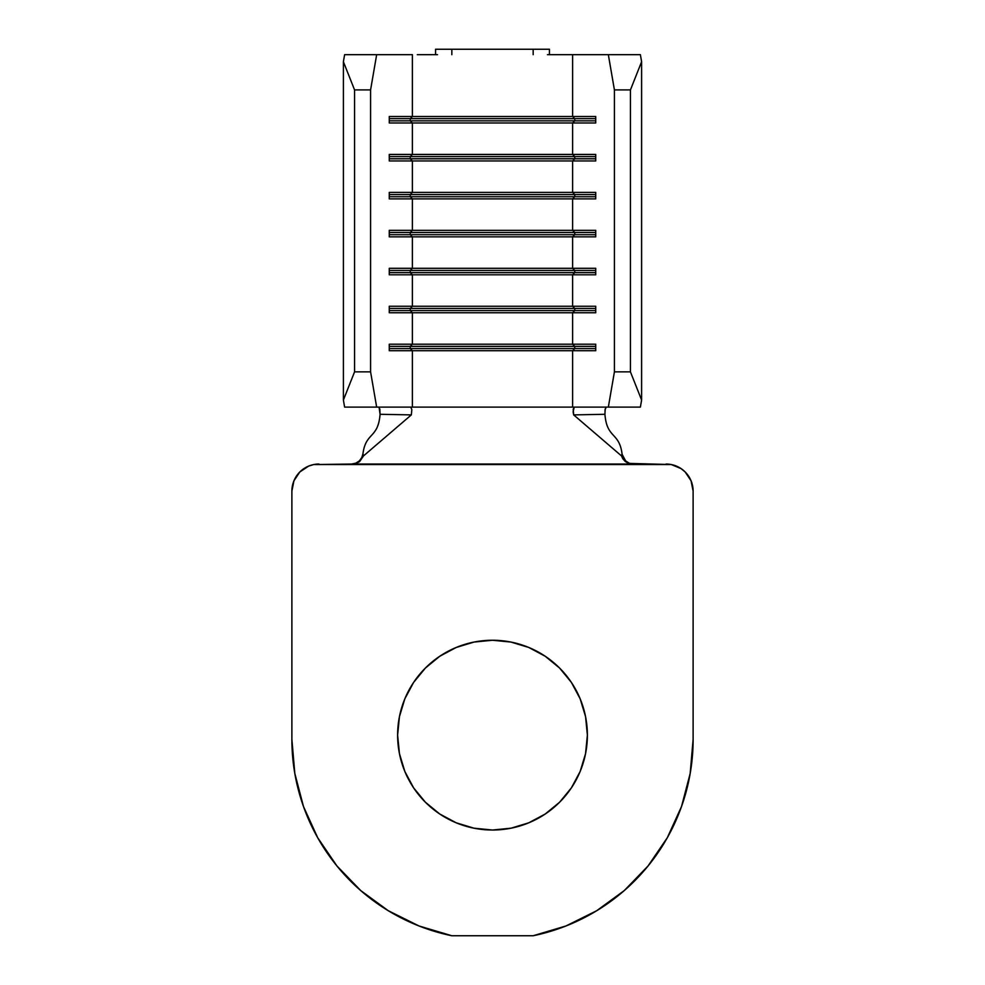 <?xml version="1.0" encoding="UTF-8"?>
<svg xmlns="http://www.w3.org/2000/svg" width="985" height="985" viewBox="0 0 985 985"><rect width="100%" height="100%" fill="white"/><g stroke="black" fill="none" stroke-linecap="round" stroke-linejoin="round"><path stroke-width="1.48" d="M397.62 735.13A94.88 94.88 0 0 1 492.5 640.25A94.88 94.88 0 0 1 587.38 735.13L585.558 753.648L580.165 771.452L585.558 753.648L587.38 735.13L585.558 716.624L587.38 735.13A94.88 94.88 0 0 1 492.5 830.023A94.88 94.88 0 0 1 397.62 735.13L399.442 716.624L404.835 698.821L399.442 716.624L397.62 735.13L399.442 753.648L397.62 735.13M547.463 54.667L572.617 54.667L572.617 116.489L389.272 116.489L389.272 122.99L412.383 122.99L412.383 154.436L412.383 122.99L572.617 122.99L572.617 154.436L389.272 154.436L389.272 160.949L412.383 160.949L412.383 192.395L412.383 160.949L572.617 160.949L572.617 192.395L389.272 192.395L389.272 198.896L412.383 198.896L412.383 230.342L412.383 198.896L572.617 198.896L572.617 230.342L389.272 230.342L389.272 236.856L412.383 236.856L412.383 268.302L412.383 236.856L572.617 236.856L572.617 268.302L389.272 268.302L389.272 274.803L412.383 274.803L412.383 306.249L412.383 274.803L572.617 274.803L572.617 306.249L389.272 306.249L389.272 312.762L412.383 312.762L412.383 344.208L412.383 312.762L572.617 312.762L572.617 344.208L389.272 344.208L389.272 350.709L412.383 350.709L412.383 407.1L412.383 350.709L572.617 350.709L572.617 407.1L410.733 407.1L411.841 409.6L411.336 414.894L363.527 455.895L359.611 461.596L356.422 463.356L352.556 464.034L632.444 464.034L628.676 463.393L625.327 461.546L621.473 455.895L573.664 414.894L573.11 411.792L574.267 407.1L608.336 407.1L614.418 371.862L630.437 371.862L641.604 400.033L630.437 371.862L630.437 89.918L630.437 371.862L614.418 371.862L614.418 89.918L614.418 371.862L608.336 407.1L572.617 407.1L572.617 350.709L595.728 350.709L595.728 344.208L572.617 344.208L572.617 312.762L595.728 312.762L595.728 306.249L572.617 306.249L572.617 274.803L595.728 274.803L595.728 268.302L572.617 268.302L572.617 236.856L595.728 236.856L595.728 230.342L572.617 230.342L572.617 198.896L595.728 198.896L595.728 192.395L572.617 192.395L572.617 160.949L595.728 160.949L595.728 154.436L572.617 154.436L572.617 122.99L595.728 122.99L595.728 116.489L572.617 116.489L572.617 54.667L608.336 54.667L614.418 89.918L630.437 89.918L641.604 61.747L641.604 400.033L640.385 407.1L608.336 407.1L640.385 407.1L641.604 400.033L641.604 61.747L640.385 54.667L567.668 54.667M417.332 54.667L437.537 54.667M412.383 54.667L344.615 54.667L343.396 61.747L354.563 89.918L370.582 89.918L376.664 54.667L412.383 54.667L412.383 116.489L412.383 54.667M513.554 49.25L533.168 49.25L533.168 54.667L533.168 49.25L549.433 49.25L549.433 54.667L549.433 49.25L451.832 49.25L451.832 54.667L451.832 49.25L471.446 49.25M361.717 457.779L362.948 453.839L363.527 455.895L359.611 461.596L356.422 463.356L352.556 464.034L313.71 464.551L671.29 464.551L628.676 463.393L625.327 461.546L622.803 458.751L621.473 455.895L622.052 453.839C619.233 431.873 606.883 438.867 604.925 414.291L605.196 409.07L606.255 407.1L605.086 409.6L604.925 414.291L573.664 414.894L621.473 455.895L622.052 453.839C619.233 431.873 606.883 438.867 604.925 414.291L573.664 414.894L573.208 409.267L574.267 407.1L376.664 407.1L370.582 371.862L370.582 89.918L370.582 371.862L354.563 371.862L354.563 89.918L354.563 371.862L343.396 400.033L343.396 61.747L343.396 400.033L344.615 407.1L376.664 407.1L344.615 407.1L343.396 400.033L354.563 371.862L370.582 371.862L376.664 407.1L410.733 407.1L411.841 409.6L411.336 414.894L380.075 414.291C378.117 438.867 365.767 431.873 362.948 453.839L363.527 455.895L411.336 414.894L380.075 414.291L379.114 407.322M378.745 407.1L379.816 409.083L380.075 414.291C378.117 438.867 365.767 431.873 362.948 453.839M435.567 54.667L435.567 49.25L451.832 49.25L435.567 49.25L435.567 54.667M574.747 118.656L574.747 120.823L595.728 120.823L574.747 120.823L572.617 122.99L595.728 122.99L595.728 116.489L572.617 116.489L574.747 118.656L595.728 118.656L574.747 118.656L574.747 120.823L410.252 120.823L410.252 118.656L574.747 118.656L410.252 118.656L412.383 116.489L572.617 116.489L574.747 118.656M412.383 122.99L410.252 120.823L574.747 120.823L572.617 122.99L389.272 122.99L389.272 116.489L412.383 116.489L410.252 118.656L410.252 120.823L412.383 122.99M389.272 120.823L410.252 120.823L389.272 120.823M389.272 118.656L410.252 118.656L389.272 118.656M574.747 156.603L574.747 158.77L595.728 158.77L574.747 158.77L572.617 160.949L595.728 160.949L595.728 154.436L572.617 154.436L574.747 156.603L595.728 156.603L574.747 156.603L574.747 158.77L410.252 158.77L410.252 156.603L574.747 156.603L410.252 156.603L412.383 154.436L572.617 154.436L574.747 156.603M412.383 160.949L410.252 158.77L574.747 158.77L572.617 160.949L389.272 160.949L389.272 154.436L412.383 154.436L410.252 156.603L410.252 158.77L412.383 160.949M389.272 158.77L410.252 158.77L389.272 158.77M389.272 156.603L410.252 156.603L389.272 156.603M574.747 194.562L574.747 196.729L595.728 196.729L574.747 196.729L572.617 198.896L595.728 198.896L595.728 192.395L572.617 192.395L574.747 194.562L595.728 194.562L574.747 194.562L574.747 196.729L410.252 196.729L410.252 194.562L574.747 194.562L410.252 194.562L412.383 192.395L572.617 192.395L574.747 194.562M412.383 198.896L410.252 196.729L574.747 196.729L572.617 198.896L389.272 198.896L389.272 192.395L412.383 192.395L410.252 194.562L410.252 196.729L412.383 198.896M389.272 196.729L410.252 196.729L389.272 196.729M389.272 194.562L410.252 194.562L389.272 194.562M574.747 232.509L574.747 234.689L595.728 234.689L574.747 234.689L572.617 236.856L595.728 236.856L595.728 230.342L572.617 230.342L574.747 232.509L595.728 232.509L574.747 232.509L574.747 234.689L410.252 234.689L410.252 232.509L574.747 232.509L410.252 232.509L412.383 230.342L572.617 230.342L574.747 232.509M412.383 236.856L410.252 234.689L574.747 234.689L572.617 236.856L389.272 236.856L389.272 230.342L412.383 230.342L410.252 232.509L410.252 234.689L412.383 236.856M389.272 234.689L410.252 234.689L389.272 234.689M389.272 232.509L410.252 232.509L389.272 232.509M574.747 270.469L574.747 272.636L595.728 272.636L574.747 272.636L572.617 274.803L595.728 274.803L595.728 268.302L572.617 268.302L574.747 270.469L595.728 270.469L574.747 270.469L574.747 272.636L410.252 272.636L410.252 270.469L574.747 270.469L410.252 270.469L412.383 268.302L572.617 268.302L574.747 270.469M412.383 274.803L410.252 272.636L574.747 272.636L572.617 274.803L389.272 274.803L389.272 268.302L412.383 268.302L410.252 270.469L410.252 272.636L412.383 274.803M389.272 272.636L410.252 272.636L389.272 272.636M389.272 270.469L410.252 270.469L389.272 270.469M574.747 308.428L574.747 310.595L595.728 310.595L574.747 310.595L572.617 312.762L595.728 312.762L595.728 306.249L572.617 306.249L574.747 308.428L595.728 308.428L574.747 308.428L574.747 310.595L410.252 310.595L410.252 308.428L574.747 308.428L410.252 308.428L412.383 306.249L572.617 306.249L574.747 308.428M412.383 312.762L410.252 310.595L574.747 310.595L572.617 312.762L389.272 312.762L389.272 306.249L412.383 306.249L410.252 308.428L410.252 310.595L412.383 312.762M389.272 310.595L410.252 310.595L389.272 310.595M389.272 308.428L410.252 308.428L389.272 308.428M574.747 346.375L574.747 348.542L595.728 348.542L574.747 348.542L572.617 350.709L595.728 350.709L595.728 344.208L572.617 344.208L574.747 346.375L595.728 346.375L574.747 346.375L574.747 348.542L410.252 348.542L410.252 346.375L574.747 346.375L410.252 346.375L412.383 344.208L572.617 344.208L574.747 346.375M412.383 350.709L410.252 348.542L574.747 348.542L572.617 350.709L389.272 350.709L389.272 344.208L412.383 344.208L410.252 346.375L410.252 348.542L412.383 350.709M389.272 348.542L410.252 348.542L389.272 348.542M389.272 346.375L410.252 346.375L389.272 346.375M641.604 61.747L630.437 89.918L614.418 89.918L608.336 54.667L640.385 54.667L641.604 61.747M370.582 89.918L354.563 89.918L343.396 61.747L344.615 54.667L376.664 54.667L370.582 89.918M629.206 463.196L633.404 464.034M361.889 457.446L359.34 460.918L355.733 463.221L351.596 464.034M412.383 407.1L572.617 407.1M318.992 464.034A27.112 27.112 0 0 0 291.88 491.146L291.88 739.304L291.88 491.146L293.949 480.766L292.41 485.851M313.71 464.551L308.625 466.102L313.71 464.551M360.732 890.575L388.361 910.768L360.732 890.575L336.932 865.963L317.662 837.669L303.478 806.518L294.81 773.41L291.88 739.304A200.62 200.62 0 0 0 451.832 935.75L419.031 925.974L388.361 910.768M533.168 935.75L565.969 925.974L596.639 910.768L624.268 890.575L596.639 910.768L565.969 925.974L533.168 935.75L451.832 935.75L533.168 935.75A200.62 200.62 0 0 0 693.12 739.304L693.12 491.146L693.12 739.304L690.189 773.41L681.521 806.518L667.337 837.669L648.068 865.963L624.268 890.575M692.59 485.851L691.051 480.766L693.12 491.146A27.112 27.112 0 0 0 666.008 464.034M456.19 647.477L473.994 642.072L492.5 640.25L473.994 642.072L456.19 647.477L439.79 656.244L425.409 668.039L413.601 682.42L404.835 698.821M580.165 698.821L585.558 716.624L580.165 698.821L571.399 682.42L559.591 668.039L545.21 656.244L528.81 647.477L511.006 642.072L492.5 640.25M511.006 828.2L492.5 830.023L473.994 828.2L456.19 822.795L473.994 828.2L492.5 830.023L511.006 828.2L528.81 822.795L545.21 814.029L559.591 802.233L571.399 787.852L580.165 771.452M404.835 771.452L399.442 753.648L404.835 771.452L413.601 787.852L425.409 802.233L439.79 814.029L456.19 822.795M671.29 464.551L681.066 468.601L685.178 471.975L691.051 480.766M293.949 480.766L299.822 471.975L308.625 466.102M622.138 454.356L625.647 460.918L629.267 463.221"/></g></svg>
